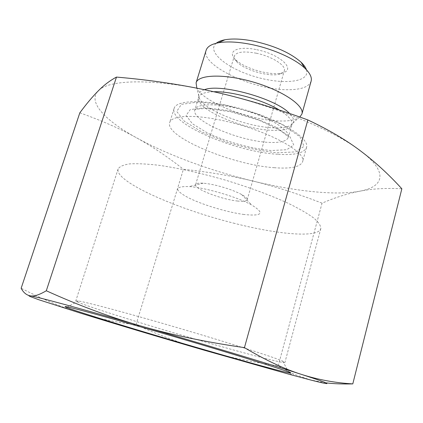 <?xml version="1.0" encoding="UTF-8"?>
<svg xmlns="http://www.w3.org/2000/svg" width="423" height="423" viewBox="0 0 423 423"><rect width="100%" height="100%" fill="white"/><g stroke="black" fill="none" stroke-linecap="round" stroke-linejoin="round"><path stroke-width="0.32" stroke-dasharray="2.12 1.59" d="M237.292 201.01C243.262 201.676 246.556 201.274 247.191 199.799C247.487 198.514 245.62 196.753 241.591 194.506C235.167 191.106 227.019 188.145 217.136 185.623C211.727 184.301 207.074 183.492 203.188 183.201C198.583 182.905 196.061 183.381 195.616 184.624C193.649 188.658 221.218 199.37 237.292 201.01M244.082 214.498C227.669 212.372 203.103 205.028 188.838 197.969C173.901 190.027 174.012 186.226 189.166 186.559C205.398 187.59 237.356 196.996 251.563 204.922C264.994 213.192 262.498 216.386 244.082 214.498M256.301 53.224C243.717 50.94 236.388 51.876 234.326 56.016C233.856 57.74 234.691 59.685 236.827 61.869C244.277 69.864 268.446 76.981 279.043 74.295C282.019 73.618 283.775 72.428 284.314 70.726C286.382 65.586 271.878 56.322 256.301 53.224M256.724 49.697C280.856 54.387 297.009 70.456 281.665 72.999C269.98 75.966 243.542 68.182 235.325 59.357C226.696 51.257 237.853 45.557 256.724 49.697M216.238 43.236C206.075 51.59 227.474 68.743 255.376 76.775C283.183 85.139 310.461 82.316 306.442 69.784M325.927 382.841L310.503 379.965L293.699 374.133L278.191 365.879C250.855 361.861 226.205 356.637 204.24 350.202C182.197 343.799 159.45 335.312 135.995 324.742C116.922 322.548 98.49 318.699 80.682 313.2L64.396 307.621C51.458 302.82 37.039 296.364 21.15 288.253M278.191 365.879L322.051 203.172C334.942 197.589 347.537 193.591 359.841 191.191C371.976 188.737 385.977 187.939 401.85 188.785M135.995 324.742L183.413 169.29C208.306 171.907 231.466 175.825 252.885 181.044C274.263 186.194 297.316 193.57 322.051 203.172M199.386 340.314C141.467 323.648 75.394 302.842 75.796 300.896L78.387 300.996C87.672 302.424 131.246 314.109 181.197 328.814C231.148 343.513 274.109 357.292 282.686 361.126L284.917 362.442C284.494 363.891 244.24 353.279 199.386 340.314M233.311 223.064C277.335 234.448 318.228 238.244 320.819 228.61C320.898 225.76 318.572 222.249 313.84 218.083C307.685 213.589 299.241 208.703 288.497 203.426C270.419 195.167 249.253 187.357 224.994 180.008C200.618 173.044 178.596 168.143 158.926 165.293C147.04 163.907 137.295 163.442 129.687 163.881C123.453 164.822 119.593 166.509 118.117 168.951C114.247 181.478 176.333 208.825 233.311 223.064M211.78 91.305C270.297 104.042 333.081 129.803 360.354 150.784C388.874 172.039 384.105 186.813 359.841 191.191C335.635 195.775 294.635 191.207 252.885 181.044C211.045 170.871 167.799 155.051 136.576 137.824C105.486 120.751 87.207 102.017 98.3 90.839C108.399 79.503 152.904 78.096 211.78 91.305M79.825 112.819C101.927 120.687 120.841 129.026 136.576 137.824C152.502 146.654 168.116 157.145 183.413 169.29M311.117 81.2C308.986 86.821 301.377 89.66 288.29 89.718C254.392 90.416 200.523 65.549 206.123 50.3M299.833 117.049L298.458 118.001C294.371 120.259 288.005 121.253 279.37 120.983C249.998 120.433 203.442 102.276 196.832 88.09L199.46 98.527C205.224 110.826 247.339 127.154 273.644 127.825C281.369 128.121 287.021 127.297 290.596 125.351C295.037 122.702 294.694 118.741 289.559 113.464M277.07 152.788L295.508 151.899L304.052 146.358L300.007 136.825L283.05 125.007L256.19 113.523L225.586 105.174L198.636 101.959L181.377 104.359L176.735 111.429L184.481 121.364L202.162 132.15L226.199 141.938C244.129 147.479 261.086 151.09 277.07 152.788M278.292 154.316C294.778 155.336 304.19 153.041 306.527 147.437C309.726 138.48 282.294 120.772 245.589 110.028C208.92 99.178 176.264 99.204 174.102 108.462C168.645 123.653 236.473 152.291 278.292 154.316M274.495 167.72C232.713 165.086 164.531 136.867 169.692 122.591C171.347 115.215 194.786 114.046 225.538 121.205C267.764 130.559 307.214 152.28 302.577 161.702C300.33 166.958 290.971 168.962 274.495 167.72M279.339 110.033C288.66 115.823 292.843 120.719 291.886 124.722C290.252 128.872 283.748 130.739 272.38 130.326C242.675 129.655 194.326 108.616 198.715 97.301C199.857 93.89 204.848 92.034 213.689 91.733M204.399 89.713C199.069 91.553 197.425 94.488 199.46 98.527L198.715 97.301L194.887 109.79C190.667 120.544 239.249 141.319 268.928 142.377C280.29 142.932 286.762 141.24 288.338 137.295C290.617 130.718 271.069 118.112 245.419 110.609C219.796 103.022 196.531 103.027 194.887 109.79L195.167 109.71C195.278 109.88 195.69 108.706 207.032 108.542L231.058 111.794L259.748 120.486L279.883 130.337L285.239 134.197L288.338 137.295L291.886 124.722L290.596 125.351L298.458 118.001M271.243 150.525C251.304 148.727 226.791 141.964 207.344 132.922L192.412 123.77L186.078 115.426L190.255 109.589L204.938 107.706L227.548 110.482C245.16 114.654 261.187 120.174 275.627 127.037L290.046 136.92L293.736 144.978L286.768 149.721L271.243 150.525M203.188 183.201L189.166 186.559M241.591 194.506L251.563 204.922M279.043 74.295L281.665 72.999M236.827 61.869L235.325 59.357M247.191 199.799L284.314 70.726M195.616 184.624L234.326 56.016M65.586 308.473L64.396 307.621M289.401 374.344L293.699 374.133M78.387 300.996L67.463 306.918M282.686 361.126L288.66 372.023M118.117 168.951L75.796 300.896M320.819 228.61L284.917 362.442M174.102 108.462L169.692 122.591M306.527 147.437L302.577 161.702"/><path stroke-width="0.63" d="M306.442 69.784C305.665 67.4 303.857 64.856 301.012 62.165C290.442 52.917 274.902 45.954 254.387 41.285C242.527 38.905 232.708 38.403 224.93 39.773C221.081 40.497 218.183 41.65 216.238 43.236M80.682 313.2C115.511 324.018 161.263 337.702 204.24 350.202L289.401 374.344L310.503 379.965C333.134 385.808 334.524 385.057 301.377 374.376C269.567 364.076 201.168 343.413 140.484 325.879C79.318 308.177 36.632 296.666 30.297 295.83L28.901 295.788L29.97 296.465L38.784 299.733L80.682 313.2M352.793 383.894L401.85 188.785C388.578 174.234 374.746 161.57 360.354 150.784C346.188 140.05 328.687 129.766 307.854 119.936C273.269 107.315 241.242 97.771 211.78 91.305C182.218 84.732 150.451 79.989 116.473 77.086C109.985 80.544 103.926 85.134 98.3 90.839C92.605 96.544 86.445 103.873 79.825 112.819L21.15 288.253C23.471 292.642 26.522 295.169 30.297 295.83C33.972 296.581 39.307 294.889 46.303 290.765C78.361 305.29 109.753 316.996 140.484 325.879C171.066 334.805 205.721 342.059 244.441 347.648C265.824 360.29 284.806 369.2 301.377 374.376C318.159 379.722 335.296 382.894 352.793 383.894C342.54 384.158 333.588 383.804 325.927 382.841M244.441 347.648L307.854 119.936M198.614 348.06C253.419 364.018 301.974 377.21 288.66 372.023C279.767 368.496 233.11 353.961 178.522 337.898C123.939 321.829 76.843 308.774 67.463 306.918C50.078 303.428 129.967 328.163 198.614 348.06M196.832 88.09L196.082 82.855L206.123 50.3C207.286 46.641 211.384 44.135 218.416 42.771C227.177 41.253 238.313 41.851 251.828 44.568C273.031 48.883 295.101 58.85 304.861 68.214C310.038 73.168 312.121 77.499 311.117 81.2L301.922 114.004L299.833 117.049M196.082 82.855C198.176 74.422 224.676 73.591 253.779 82.21C282.908 90.728 304.734 105.787 301.922 114.004M46.303 290.765L116.473 77.086M213.689 91.733C231.333 91.056 262.916 99.839 279.339 110.033M289.559 113.464C276.087 98.654 220.383 83.178 204.399 89.713M224.93 39.773L218.416 42.771M301.012 62.165L304.861 68.214"/></g></svg>
